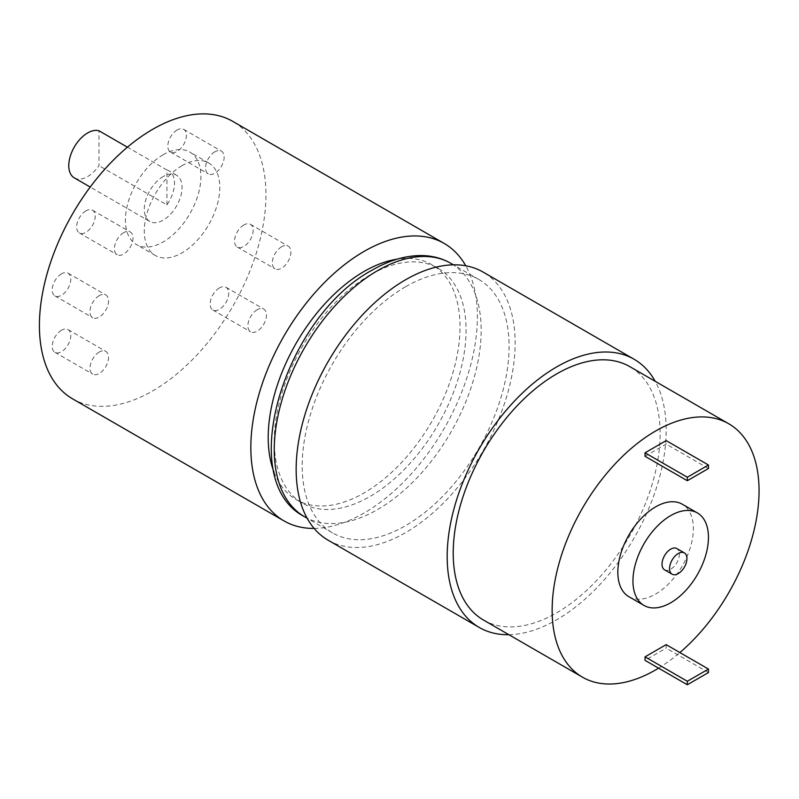 <?xml version="1.0" encoding="UTF-8"?>
<svg xmlns="http://www.w3.org/2000/svg" width="799" height="799" viewBox="0 0 799 799"><rect width="100%" height="100%" fill="white"/><g stroke="black" fill="none" stroke-linecap="round" stroke-linejoin="round"><path stroke-width="0.6" stroke-dasharray="4 3" d="M182.042 165.643A53.393 30.831 120 0 0 147.166 212.704A53.393 30.831 120 0 0 155.346 255.49A53.393 30.831 120 0 0 208.739 224.659A53.393 30.831 120 0 0 208.739 162.996A53.393 30.831 120 0 0 182.042 165.643M177.108 130.007A13.134 7.581 120 0 0 168.529 141.573A13.134 7.581 120 0 0 170.537 152.1A13.134 7.581 120 0 0 183.67 144.519A13.134 7.581 120 0 0 183.67 129.348A13.134 7.581 120 0 0 177.108 130.007M61.503 330.237A13.134 7.581 120 0 0 52.924 341.812A13.134 7.581 120 0 0 54.931 352.329A13.134 7.581 120 0 0 68.065 344.749A13.134 7.581 120 0 0 68.065 329.588A13.134 7.581 120 0 0 61.503 330.237M61.503 273.817A13.134 7.581 120 0 0 52.924 285.393A13.134 7.581 120 0 0 54.931 295.91A13.134 7.581 120 0 0 68.065 288.329A13.134 7.581 120 0 0 68.065 273.168A13.134 7.581 120 0 0 61.503 273.817M243.855 224.958A13.134 7.581 120 0 0 235.276 236.534A13.134 7.581 120 0 0 237.283 247.051A13.134 7.581 120 0 0 250.417 239.47A13.134 7.581 120 0 0 250.417 224.309A13.134 7.581 120 0 0 243.855 224.958M219.425 287.93A13.134 7.581 120 0 0 210.846 299.495A13.134 7.581 120 0 0 212.854 310.022A13.134 7.581 120 0 0 225.987 302.441A13.134 7.581 120 0 0 225.987 287.28A13.134 7.581 120 0 0 219.425 287.93M85.932 210.856A13.134 7.581 120 0 0 77.353 222.422A13.134 7.581 120 0 0 79.361 232.948A13.134 7.581 120 0 0 92.494 225.368A13.134 7.581 120 0 0 92.494 210.207A13.134 7.581 120 0 0 85.932 210.856M72.579 398.841A160.19 92.484 120 0 0 232.769 306.357A160.19 92.484 120 0 0 232.769 121.378M314.127 528.419A160.19 92.484 120 0 0 444.214 428.424A160.19 92.484 120 0 0 465.757 265.777M666.176 644.643L666.176 648.129L645.033 660.344M658.576 668.164A146.307 84.474 120 0 0 679.889 652.563M628.903 596.713A53.393 30.831 120 0 0 682.296 565.882A53.393 30.831 120 0 0 682.296 504.229M645.033 456.299L666.176 444.094L666.176 440.609M123.685 232.649A13.134 7.581 120 0 0 115.106 244.224A13.134 7.581 120 0 0 117.123 254.741A13.134 7.581 120 0 0 130.257 247.161A13.134 7.581 120 0 0 130.257 232A13.134 7.581 120 0 0 123.685 232.649M664.558 569.827A12.285 7.091 120 0 0 676.843 562.736A12.285 7.091 120 0 0 676.843 548.553M483.525 620.064A146.307 84.474 120 0 0 629.832 535.59A146.307 84.474 120 0 0 629.832 366.651M508.883 634.706A154.846 89.408 120 0 0 634.106 538.057A154.846 89.408 120 0 0 655.19 381.293M328.219 540.264A154.846 89.408 120 0 0 483.075 450.866A154.846 89.408 120 0 0 483.075 272.059M405.652 286.701A146.307 84.474 120 0 0 310.072 415.63A146.307 84.474 120 0 0 332.494 532.873A146.307 84.474 120 0 0 478.801 448.399A146.307 84.474 120 0 0 478.801 279.46A146.307 84.474 120 0 0 405.652 286.701M370.157 274.936A135.63 78.302 120 0 0 281.558 394.446A135.63 78.302 120 0 0 302.342 503.13A135.63 78.302 120 0 0 437.972 424.828A135.63 78.302 120 0 0 437.972 268.214A135.63 78.302 120 0 0 370.157 274.936M274.107 472.389A135.63 78.302 120 0 0 296.299 499.645A135.63 78.302 120 0 0 431.929 421.333A135.63 78.302 120 0 0 431.929 264.729A135.63 78.302 120 0 0 397.223 259.136M257.178 309.722A13.134 7.581 120 0 0 248.599 321.298A13.134 7.581 120 0 0 250.616 331.815A13.134 7.581 120 0 0 263.74 324.234A13.134 7.581 120 0 0 263.74 309.073A13.134 7.581 120 0 0 257.178 309.722M281.608 246.761A13.134 7.581 120 0 0 273.028 258.327A13.134 7.581 120 0 0 275.046 268.854A13.134 7.581 120 0 0 288.179 261.273A13.134 7.581 120 0 0 288.169 246.112A13.134 7.581 120 0 0 281.608 246.761M99.256 295.62A13.134 7.581 120 0 0 90.677 307.186A13.134 7.581 120 0 0 92.694 317.712A13.134 7.581 120 0 0 105.818 310.132A13.134 7.581 120 0 0 105.818 294.971A13.134 7.581 120 0 0 99.256 295.62M99.256 352.039A13.134 7.581 120 0 0 90.677 363.605A13.134 7.581 120 0 0 92.694 374.132A13.134 7.581 120 0 0 105.818 366.551A13.134 7.581 120 0 0 105.818 351.39A13.134 7.581 120 0 0 99.256 352.039M214.861 151.8A13.134 7.581 120 0 0 206.282 163.376A13.134 7.581 120 0 0 208.299 173.892A13.134 7.581 120 0 0 221.433 166.312A13.134 7.581 120 0 0 221.433 151.151A13.134 7.581 120 0 0 214.861 151.8M708.463 468.504L666.176 444.094M708.463 672.548L666.176 648.129M74.307 177.867A26.697 15.411 120 0 0 98.976 165.643L98.976 130.766M163.166 176.549A26.697 15.411 120 0 0 145.728 200.07A26.697 15.411 120 0 0 149.812 221.463A26.697 15.411 120 0 0 176.519 206.052A26.697 15.411 120 0 0 176.519 175.221A26.697 15.411 120 0 0 163.166 176.549M166.941 204.884L166.941 170.007A26.697 15.411 -60 0 1 168.959 170.866A26.697 15.411 -60 0 1 166.941 204.884L98.976 165.643M166.941 170.007L127.421 147.186M163.166 154.746A53.393 30.831 120 0 0 128.279 201.797A53.393 30.831 120 0 0 136.469 244.584A53.393 30.831 120 0 0 189.862 213.762A53.393 30.831 120 0 0 189.862 152.1A53.393 30.831 120 0 0 163.166 154.746M304.559 516.733A146.307 84.474 120 0 0 450.866 432.269A146.307 84.474 120 0 0 450.866 263.33M79.361 232.948L117.123 254.741M92.494 210.207L130.257 232M478.801 279.46L453.442 264.819M332.494 532.873L307.136 518.221M437.972 268.214L431.929 264.729M302.342 503.13L296.299 499.645M212.854 310.022L250.616 331.815M225.987 287.28L263.74 309.073M237.283 247.051L275.046 268.854M250.417 224.309L288.169 246.112M54.931 295.91L92.694 317.712M68.065 273.168L105.818 294.971M54.931 352.329L92.694 374.132M68.065 329.588L105.818 351.39M170.537 152.1L208.299 173.892M183.67 129.348L221.433 151.151M176.519 175.221L168.959 170.866M149.812 221.463L90.217 187.056M208.739 162.996L189.862 152.1M155.346 255.49L136.469 244.584"/><path stroke-width="1.2" d="M465.757 265.777A160.19 92.484 120 0 0 444.214 243.455L232.769 121.378A160.19 92.484 120 0 0 152.679 129.318A160.19 92.484 120 0 0 48.03 270.481A160.19 92.484 120 0 0 72.579 398.841L284.025 520.918A160.19 92.484 120 0 0 314.127 528.419M444.214 243.455A160.19 92.484 120 0 0 364.114 251.385A160.19 92.484 120 0 0 259.465 392.549A160.19 92.484 120 0 0 284.025 520.918M645.033 660.344L645.033 656.848L666.176 644.643L708.463 669.063L708.463 672.548L687.32 684.753L645.033 660.344M679.889 652.563A146.307 84.474 120 0 0 755.195 525.323A146.307 84.474 120 0 0 728.748 423.77A146.307 84.474 120 0 0 655.599 431.011A146.307 84.474 120 0 0 560.019 559.939A146.307 84.474 120 0 0 582.451 677.172A146.307 84.474 120 0 0 658.576 668.164M697.397 512.948L682.296 504.229A53.393 30.831 120 0 0 655.599 506.876A53.393 30.831 120 0 0 620.713 553.927A53.393 30.831 120 0 0 628.903 596.713L644.004 605.432A53.393 30.831 120 0 0 697.397 574.601A53.393 30.831 120 0 0 697.397 512.948A53.393 30.831 120 0 0 670.701 515.595A53.393 30.831 120 0 0 635.824 562.646A53.393 30.831 120 0 0 644.004 605.432M708.463 465.018L666.176 440.609L645.033 452.813L645.033 456.299L687.32 480.718L708.463 468.504L708.463 465.018L687.32 477.223L645.033 452.813M678.251 553.527A12.285 7.091 120 0 0 670.231 564.344A12.285 7.091 120 0 0 672.109 574.191A12.285 7.091 120 0 0 684.393 567.1A12.285 7.091 120 0 0 684.393 552.918A12.285 7.091 120 0 0 678.251 553.527M684.393 552.918L676.843 548.553A12.285 7.091 120 0 0 670.701 549.163A12.285 7.091 120 0 0 662.681 559.989A12.285 7.091 120 0 0 664.558 569.827L672.109 574.191M728.748 423.77L629.832 366.651A146.307 84.474 120 0 0 556.673 373.902A146.307 84.474 120 0 0 461.093 502.831A146.307 84.474 120 0 0 483.525 620.064L582.451 677.172M655.19 381.293A154.846 89.408 120 0 0 634.096 359.25A154.846 89.408 120 0 0 556.673 366.921A154.846 89.408 120 0 0 455.52 503.38A154.846 89.408 120 0 0 479.25 627.465A154.846 89.408 120 0 0 508.883 634.706M634.096 359.25L483.075 272.059A154.846 89.408 120 0 0 405.652 279.73A154.846 89.408 120 0 0 304.489 416.179A154.846 89.408 120 0 0 328.219 540.264L479.25 627.465M397.223 259.136A135.63 78.302 120 0 0 364.114 271.44A135.63 78.302 120 0 0 274.107 472.389M687.32 477.223L687.32 480.718M687.32 684.753L687.32 681.267L645.033 656.848M687.32 681.267L708.463 669.063M127.421 147.186L98.976 130.766A26.697 15.411 120 0 0 87.65 132.944A26.697 15.411 120 0 0 70.212 156.474A26.697 15.411 120 0 0 74.307 177.867L90.217 187.056M377.707 270.571A146.307 84.474 120 0 0 282.127 399.5A146.307 84.474 120 0 0 304.559 516.733C233.737 480.399 285.163 316.294 372.364 270.042C389.473 260.144 406.152 255.31 422.411 255.57C432.788 255.83 442.266 258.417 450.866 263.33A146.307 84.474 120 0 0 377.707 270.571M453.442 264.819L450.866 263.33M307.136 518.221L304.559 516.733"/></g></svg>

